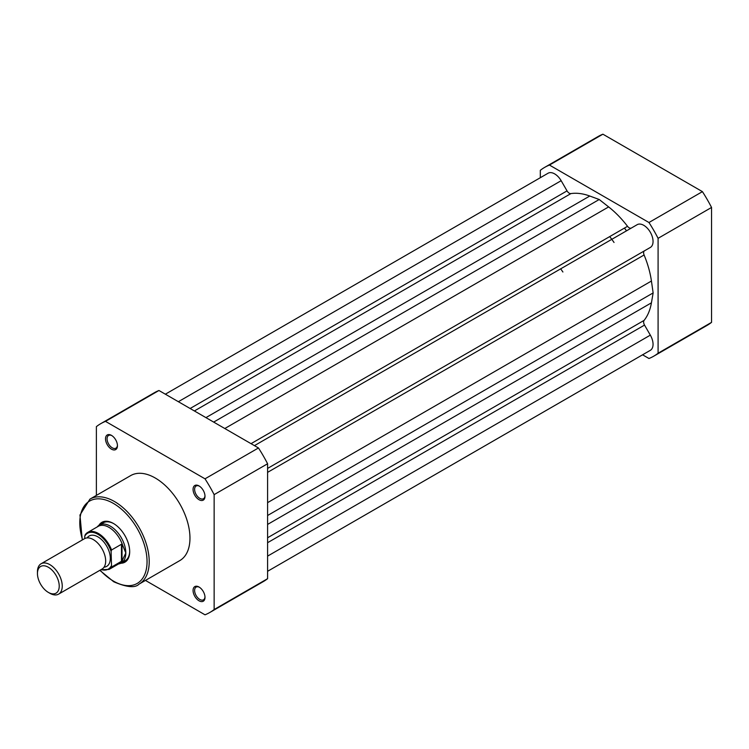 <?xml version="1.0" encoding="UTF-8"?>
<svg xmlns="http://www.w3.org/2000/svg" width="749" height="749" viewBox="0 0 749 749"><rect width="100%" height="100%" fill="white"/><g stroke="black" fill="none" stroke-linecap="round" stroke-linejoin="round"><path stroke-width="1.12" d="M624.432 228.089A69.03 39.856 60 0 1 626.52 230.823A69.03 39.856 60 0 0 624.432 228.089M254.454 445.636L637.184 224.672A13.145 7.593 60 0 1 643.756 225.318A13.145 7.593 60 0 1 652.323 236.843A13.145 7.593 60 0 1 650.404 247.404L267.599 468.406M165.351 394.199L548.081 173.225A13.145 7.593 60 0 1 554.653 173.88A13.145 7.593 60 0 1 561.16 180.696L178.356 401.707M267.599 571.29L650.329 350.326A13.145 7.593 60 0 0 650.329 335.14L644.524 325.085A4.382 2.528 60 0 1 644.093 320.394L267.599 537.754M561.16 180.696L567.04 190.883L190.124 408.495M631.36 228.033A4.382 2.528 60 0 1 627.531 226.301A75.059 43.33 60 0 0 608.637 206.911L599.209 199.506L589.772 196.023A75.059 43.33 60 0 0 570.888 193.598A4.382 2.528 60 0 1 567.04 190.883M599.209 199.506L213.671 422.09M644.093 320.394A75.059 43.33 60 0 0 651.433 302.821L653.137 292.915L651.433 281.034A75.059 43.33 60 0 0 644.093 254.988A4.382 2.528 60 0 1 644.524 250.793M653.137 292.915L267.599 515.499M609.714 236.581A69.03 39.856 60 0 1 611.793 239.324A69.03 39.856 -120 0 1 614.04 242.479M540.319 177.71L540.319 170.323A109.026 62.944 60 0 1 544.692 167.364L598.151 136.496A109.026 62.944 60 0 1 602.908 134.193L702.422 191.641A109.026 62.944 60 0 1 711.55 207.454L711.55 322.36A109.026 62.944 60 0 1 707.178 325.328L653.718 356.196A109.026 62.944 60 0 1 648.962 358.499L642.567 354.801M702.422 191.641L648.962 222.509A109.026 62.944 60 0 1 658.09 238.322L711.55 207.454M648.962 222.509L549.448 165.061L602.908 134.193M544.692 167.364A109.026 62.944 60 0 1 549.448 165.061M711.55 322.36L658.09 353.228A109.026 62.944 60 0 1 653.718 356.196M658.09 353.228L658.09 238.322M98.934 525.321A23.013 13.285 60 0 1 113.417 523.457L113.417 523.457A23.013 13.285 60 0 1 129.689 551.639A23.013 13.285 60 0 1 120.832 563.248M113.811 523.691A21.918 12.649 -120 0 0 103.24 522.821L99.364 525.058A21.918 12.649 -120 0 0 97.37 526.734L97.192 526.94M199.028 600.801A8.436 4.869 60 0 1 193.064 590.465A8.436 4.869 60 0 1 199.028 587.019L199.028 587.019A8.436 4.869 60 0 1 205.001 597.356A8.436 4.869 60 0 1 199.028 600.801M199.431 587.263A7.34 4.241 -120 0 0 196.135 587.104A7.34 4.241 -120 0 0 195.012 592.983A7.34 4.241 -120 0 0 199.805 599.453A7.34 4.241 -120 0 0 203.475 599.818A7.34 4.241 -120 0 0 204.983 596.887M199.028 499.705A8.436 4.869 60 0 1 193.064 489.369A8.436 4.869 60 0 1 199.028 485.923L199.028 485.923A8.436 4.869 60 0 1 205.001 496.259A8.436 4.869 60 0 1 199.028 499.705M199.431 486.176A7.34 4.241 -120 0 0 196.135 486.007A7.34 4.241 -120 0 0 195.012 491.896A7.34 4.241 -120 0 0 199.805 498.357A7.34 4.241 -120 0 0 203.475 498.722A7.34 4.241 -120 0 0 204.983 495.791M111.479 449.157A8.436 4.869 60 0 1 105.515 438.82A8.436 4.869 60 0 1 111.479 435.375L111.479 435.375A8.436 4.869 60 0 1 117.443 445.711A8.436 4.869 60 0 1 111.479 449.157M111.882 435.628A7.34 4.241 -120 0 0 108.586 435.459A7.34 4.241 -120 0 0 107.463 441.348A7.34 4.241 -120 0 0 112.256 447.818A7.34 4.241 -120 0 0 115.926 448.174A7.34 4.241 -120 0 0 117.434 445.243M139.052 584.126L179.797 560.598A49.088 28.34 -120 0 0 187.325 521.267A49.088 28.34 -120 0 0 155.258 478.012A49.088 28.34 -120 0 0 130.71 475.578L89.964 499.106A49.088 28.34 60 0 1 114.503 501.54A49.088 28.34 60 0 1 146.57 544.795A49.088 28.34 60 0 1 139.052 584.126C135.232 588.152 126.796 587.366 113.736 581.776L99.804 570.345M209.767 612.504L263.227 581.636A109.026 62.944 -120 0 0 267.599 578.677L214.139 609.536A109.026 62.944 -120 0 1 209.767 612.504A109.026 62.944 -120 0 1 205.011 614.807L145.465 580.428M158.957 390.501L105.497 421.369L205.011 478.826A109.026 62.944 -120 0 1 214.139 494.63L267.599 463.762A109.026 62.944 -120 0 0 258.471 447.958L158.957 390.501A109.026 62.944 -120 0 0 154.21 392.804L100.75 423.672A109.026 62.944 -120 0 0 96.378 426.64L96.378 495.407M267.599 463.762L267.599 578.677M105.497 421.369A109.026 62.944 -120 0 0 100.75 423.672M214.139 494.63L214.139 609.536M205.011 478.826L258.471 447.958M118.557 563.95L118.829 563.903A21.918 12.649 -120 0 0 121.272 563.014L125.149 560.776A21.918 12.649 -120 0 0 129.68 551.18M58.609 594.126L102.042 569.053A17.536 10.121 -120 0 0 105.675 561.029A17.536 10.121 -120 0 0 98.016 543.39A17.536 10.121 -120 0 0 84.506 538.69L41.083 563.763A17.536 10.121 60 0 1 54.593 568.463A17.536 10.121 60 0 1 62.242 586.102A17.536 10.121 60 0 1 58.609 594.126A17.536 10.121 60 0 1 49.846 593.264L48.339 592.393A15.401 8.885 -120 0 0 59.227 586.102A15.401 8.885 -120 0 0 48.339 567.246A15.401 8.885 -120 0 0 37.45 573.528A15.401 8.885 -120 0 0 48.339 592.393M37.45 573.528L37.45 571.787A17.536 10.121 60 0 1 41.083 563.763M104.055 567.171A17.536 10.121 -120 0 0 110.318 558.351A17.536 10.121 -120 0 0 101.096 539.177A17.536 10.121 -120 0 0 87.146 537.894M121.272 563.014A21.918 12.649 -120 0 0 125.813 552.977L122.021 560.964L111.564 567.068A21.365 12.34 60 0 1 109.073 569.427L119.653 563.314A21.365 12.34 -120 0 0 122.508 560.374M84.749 536.2L85.217 534.767A21.365 12.34 60 0 1 87.708 532.417A21.365 12.34 60 0 1 111.564 549.981L111.095 551.404A20.71 11.956 -120 0 0 97.922 534.28A20.71 11.956 -120 0 0 84.749 536.2L84.749 538.559M111.095 551.404L111.564 567.068M111.564 549.981L121.478 544.251L122.508 544.879A21.365 12.34 -120 0 0 98.288 526.313L87.708 532.417L85.217 534.767M122.021 544.195L122.021 560.964M122.508 544.879L125.813 552.977A21.918 12.649 -120 0 0 116.254 530.929A21.918 12.649 -120 0 0 99.364 525.058M121.478 544.251L121.478 561.347M562.902 271.999A69.03 39.856 -120 0 0 560.655 268.844M650.329 335.14L267.599 556.114M644.524 325.085L267.599 542.697M570.888 193.598L194.394 410.958M589.772 196.023L205.938 417.624M608.637 206.911L224.803 428.522M627.531 226.301L251.037 443.661M644.093 254.988L267.599 472.357M651.433 281.034L267.599 502.645M651.433 302.821L267.599 524.422M100.085 570.186A47.552 27.451 -120 0 0 113.417 581.074A47.552 27.451 -120 0 0 147.047 561.656A47.552 27.451 -120 0 0 113.417 503.412A47.552 27.451 -120 0 0 82.549 539.823M101.181 569.558A20.71 11.956 -120 0 0 111.095 566.178M82.278 539.982L79.956 515.022L89.964 499.106M100.881 569.727L109.073 569.427"/></g></svg>
